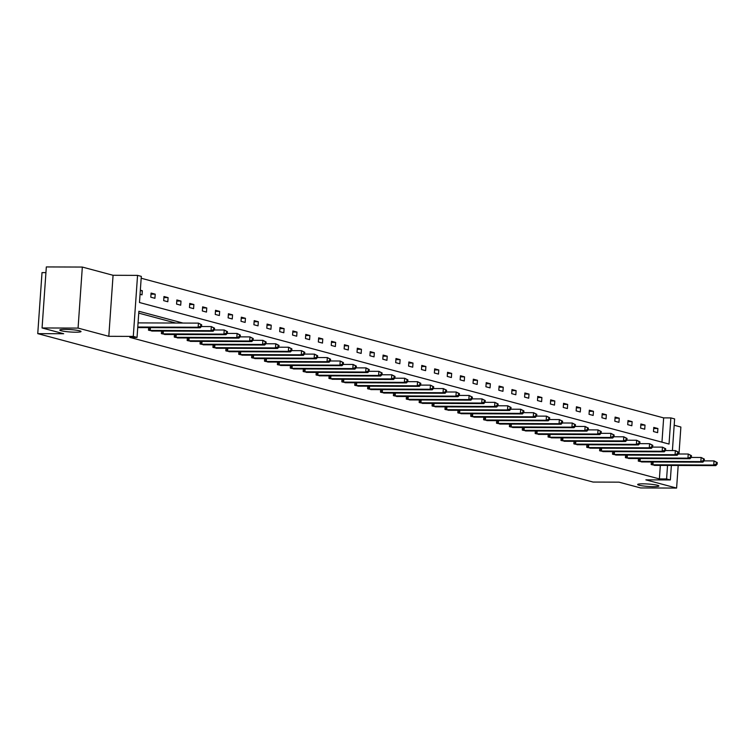<?xml version="1.0" encoding="UTF-8"?>
<svg xmlns="http://www.w3.org/2000/svg" width="755" height="755" viewBox="0 0 755 755"><rect width="100%" height="100%" fill="white"/><g stroke="black" fill="none" stroke-linecap="round" stroke-linejoin="round"><path stroke-width="1.13" d="M642.986 483.832A10.655 1.208 4 0 1 653.641 484.568A10.655 1.208 4 0 1 658.907 485.984A10.655 1.208 4 0 1 653.566 486.654A10.655 1.208 4 0 1 642.92 485.918A10.655 1.208 4 0 1 637.654 484.502A10.655 1.208 4 0 1 642.986 483.832M65.1 329.378A10.655 1.208 4 0 1 75.755 330.114A10.655 1.208 4 0 1 81.021 331.53A10.655 1.208 4 0 1 75.679 332.2A10.655 1.208 4 0 1 65.034 331.464A10.655 1.208 4 0 1 59.768 330.048A10.655 1.208 4 0 1 65.1 329.378M671.365 465.429L670.355 479.944L645.874 479.859L676.603 488.07L640.608 487.938L618.996 482.162L593.081 482.058L37.75 333.635L63.675 333.738L42.063 327.963L46.329 266.93L82.333 267.062L78.067 328.095L108.805 336.315L133.286 336.4L137.552 275.377L141.308 276.377L139.477 302.519L669.034 444.053L670.855 417.911L674.621 418.912L672.403 450.575M42.063 327.963L78.067 328.095M676.603 488.07L678.188 465.457M678.99 454L680.878 427.037L674.177 425.244M108.805 336.315L113.071 275.282L82.333 267.062M113.071 275.282L137.552 275.377M661.965 442.166L663.654 417.883L141.176 278.236M663.654 417.883L670.855 417.911M45.932 272.621L42.016 272.612L37.75 333.635M638.466 458.511L638.286 461.097L642.439 461.928M612.692 451.622L612.513 454.199L616.665 455.038M586.909 444.733L586.729 447.309L590.882 448.149M561.135 437.843L560.956 440.42L565.099 441.26M535.352 430.954L535.172 433.53L539.325 434.361M509.578 424.065L509.389 426.641L513.542 427.472M483.795 417.175L483.615 419.752L487.768 420.582M458.011 410.286L457.832 412.862L461.984 413.693M432.238 403.397L432.058 405.973L436.201 406.803M406.454 396.507L406.275 399.084L410.427 399.914M380.68 389.608L380.501 392.194L384.644 393.025M354.897 382.719L354.718 385.305L358.87 386.135M329.114 375.83L328.935 378.415L333.087 379.246M303.34 368.94L303.161 371.526L307.313 372.357M277.557 362.051L277.378 364.637L281.53 365.467M251.783 355.161L251.604 357.738L255.747 358.578M226 348.272L225.821 350.849L229.973 351.688M200.226 341.383L200.037 343.959L204.19 344.79M174.443 334.493L174.263 337.07L178.416 337.9M148.66 327.604L148.48 330.18L152.633 331.011M175.811 323.036L138.741 313.127M183.012 323.065L138.873 311.268L137.042 337.409L129.841 337.381L659.389 478.915L660.332 465.391M139.741 327.566L137.75 327.311M161.551 331.049L161.372 333.625L165.524 334.456M187.334 337.938L187.155 340.514L191.298 341.345M213.108 344.827L212.929 347.404L217.081 348.244M238.891 351.717L238.712 354.293L242.865 355.133M264.675 358.606L264.486 361.183L268.638 362.023M290.448 365.495L290.269 368.081L294.422 368.912M316.232 372.385L316.052 374.971L320.195 375.801M342.006 379.274L341.826 381.86L345.979 382.691M367.789 386.164L367.609 388.75L371.762 389.58M393.563 393.062L393.383 395.639L397.536 396.469M419.346 399.952L419.167 402.528L423.319 403.359M445.129 406.841L444.95 409.418L449.093 410.248M470.903 413.731L470.724 416.307L474.876 417.137M496.686 420.62L496.507 423.196L500.65 424.027M522.46 427.509L522.281 430.086L526.433 430.916M548.243 434.399L548.064 436.975L552.216 437.806M574.026 441.288L573.838 443.864L577.99 444.704M599.8 448.177L599.621 450.754L603.774 451.594M625.584 455.067L625.404 457.653L629.547 458.483M651.357 461.956L651.178 464.542L655.331 465.373M137.042 337.409L133.286 336.4M670.355 479.944L666.59 478.944L667.533 465.42M659.389 478.915L666.59 478.944M657.614 432.653L653.49 431.549L653.773 427.424L657.907 428.529L657.614 432.653M644.732 429.208L640.599 428.104L640.882 423.98L645.015 425.084L644.732 429.208M631.841 425.763L627.707 424.659L628 420.535L632.124 421.639L631.841 425.763M618.949 422.319L614.815 421.214L615.108 417.09L619.242 418.195L618.949 422.319M606.057 418.874L601.924 417.77L602.216 413.646L606.35 414.75L606.057 418.874M593.166 415.429L589.042 414.325L589.325 410.201L593.458 411.305L593.166 415.429M580.284 411.985L576.15 410.88L576.433 406.756L580.567 407.86L580.284 411.985M567.392 408.54L563.258 407.436L563.551 403.312L567.675 404.416L567.392 408.54M554.5 405.095L550.367 403.991L550.659 399.867L554.793 400.971L554.5 405.095M541.609 401.651L537.475 400.546L537.768 396.422L541.901 397.526L541.609 401.651M528.717 398.206L524.593 397.102L524.876 392.977L529.01 394.082L528.717 398.206M515.835 394.761L511.701 393.657L511.984 389.533L516.118 390.637L515.835 394.761M502.943 391.316L498.81 390.212L499.102 386.088L503.226 387.192L502.943 391.316M490.052 387.862L485.918 386.758L486.211 382.643L490.344 383.748L490.052 387.862M477.16 384.418L473.036 383.314L473.319 379.189L477.453 380.293L477.16 384.418M464.268 380.973L460.144 379.869L460.427 375.745L464.561 376.849L464.268 380.973M451.386 377.528L447.253 376.424L447.536 372.3L451.669 373.404L451.386 377.528M438.495 374.084L434.361 372.979L434.654 368.855L438.778 369.959L438.495 374.084M425.603 370.639L421.469 369.535L421.762 365.411L425.895 366.515L425.603 370.639M412.711 367.194L408.587 366.09L408.87 361.966L413.004 363.07L412.711 367.194M399.829 363.75L395.695 362.645L395.979 358.521L400.112 359.625L399.829 363.75M386.938 360.305L382.804 359.201L383.096 355.077L387.221 356.181L386.938 360.305M374.046 356.86L369.912 355.756L370.205 351.632L374.338 352.736L374.046 356.86M361.154 353.416L357.021 352.311L357.313 348.187L361.447 349.291L361.154 353.416M348.263 349.971L344.138 348.867L344.422 344.742L348.555 345.847L348.263 349.971M335.38 346.526L331.247 345.422L331.53 341.298L335.664 342.402L335.38 346.526M322.489 343.081L318.355 341.977L318.648 337.853L322.772 338.957L322.489 343.081M309.597 339.637L305.464 338.533L305.756 334.408L309.89 335.513L309.597 339.637M296.706 336.192L292.572 335.088L292.864 330.964L296.998 332.068L296.706 336.192M283.814 332.747L279.69 331.643L279.973 327.519L284.107 328.623L283.814 332.747M270.932 329.303L266.798 328.198L267.081 324.074L271.215 325.178L270.932 329.303M258.04 325.858L253.907 324.754L254.199 320.63L258.323 321.734L258.04 325.858M245.148 322.413L241.015 321.309L241.307 317.185L245.441 318.289L245.148 322.413M232.257 318.969L228.123 317.864L228.416 313.74L232.549 314.844L232.257 318.969M219.365 315.524L215.241 314.42L215.524 310.296L219.658 311.4L219.365 315.524M206.483 312.079L202.349 310.975L202.633 306.851L206.766 307.955L206.483 312.079M193.591 308.635L189.458 307.53L189.75 303.406L193.875 304.51L193.591 308.635M180.7 305.19L176.566 304.086L176.859 299.961L180.992 301.066L180.7 305.19M167.808 301.745L163.684 300.641L163.967 296.517L168.101 297.621L167.808 301.745M154.917 298.3L150.792 297.196L151.076 293.072L155.209 294.176L154.917 298.3M140.345 290.203L142.317 290.732L142.034 294.846L140.053 294.318M140.307 290.722L142.317 290.732M151 294.157L155.209 294.176M163.892 297.602L168.101 297.621M176.783 301.047L180.992 301.066M189.675 304.491L193.875 304.51M202.557 307.936L206.766 307.955M215.449 311.381L219.658 311.4M228.34 314.826L232.549 314.844M241.232 318.27L245.441 318.289M254.124 321.715L258.323 321.734M267.006 325.16L271.215 325.178M279.897 328.604L284.107 328.623M292.789 332.049L296.998 332.068M305.681 335.494L309.89 335.513M318.572 338.938L322.772 338.957M331.454 342.383L335.664 342.402M344.346 345.828L348.555 345.847M357.238 349.272L361.447 349.291M370.129 352.727L374.338 352.736M383.011 356.171L387.221 356.181M395.903 359.616L400.112 359.625M408.795 363.061L413.004 363.07M421.686 366.505L425.895 366.515M434.578 369.95L438.778 369.959M447.46 373.395L451.669 373.404M460.352 376.839L464.561 376.849M473.243 380.284L477.453 380.293M486.135 383.729L490.344 383.748M499.027 387.173L503.226 387.192M511.909 390.618L516.118 390.637M524.801 394.063L529.01 394.082M537.692 397.507L541.901 397.526M550.584 400.952L554.793 400.971M563.475 404.397L567.675 404.416M576.358 407.842L580.567 407.86M589.249 411.286L593.458 411.305M602.141 414.731L606.35 414.75M615.032 418.176L619.242 418.195M627.924 421.62L632.124 421.639M640.806 425.065L645.015 425.084M653.698 428.51L657.907 428.529M137.769 327.019L198.14 327.245L200.207 327.793L138.797 327.594M138.052 322.895L198.433 323.121L201.661 324.754L200.839 324.527L200.726 326.179L201.547 326.396L201.661 324.754M200.726 326.179L198.14 327.245L198.433 323.121L200.839 324.527M200.207 327.793L201.547 326.396M149.405 330.426L211.032 330.69L213.099 331.237L151.689 331.039M201.425 326.528L211.324 326.566L214.552 328.198L213.731 327.972L213.608 329.624L214.439 329.85L214.552 328.198M213.608 329.624L211.032 330.69L211.324 326.566L213.731 327.972M213.099 331.237L214.439 329.85M162.297 333.87L223.924 334.135L225.99 334.682L164.581 334.484M214.316 329.973L224.216 330.01L227.444 331.643L226.613 331.417L226.5 333.068L227.331 333.295L227.444 331.643M226.5 333.068L223.924 334.135L224.216 330.01L226.613 331.417M225.99 334.682L227.331 333.295M175.188 337.315L236.815 337.579L238.882 338.127L177.472 337.929M227.208 333.417L237.098 333.455L240.335 335.088L239.505 334.861L239.392 336.513L240.222 336.739L240.335 335.088M239.392 336.513L236.815 337.579L237.098 333.455L239.505 334.861M238.882 338.127L240.222 336.739M188.08 340.76L249.707 341.024L251.764 341.581L190.354 341.373M240.099 336.862L249.99 336.9L253.227 338.533L252.397 338.306L252.283 339.958L253.104 340.184L253.227 338.533M252.283 339.958L249.707 341.024L249.99 336.9L252.397 338.306M251.764 341.581L253.104 340.184M200.962 344.204L262.589 344.469L264.656 345.026L203.246 344.818M252.982 340.307L262.882 340.345L266.109 341.977L265.288 341.751L265.175 343.402L265.996 343.629L266.109 341.977M265.175 343.402L262.589 344.469L262.882 340.345L265.288 341.751M264.656 345.026L265.996 343.629M213.854 347.659L275.481 347.913L277.547 348.47L216.138 348.263M265.873 343.752L275.773 343.789L279.001 345.422L278.18 345.205L278.057 346.847L278.888 347.073L279.001 345.422M278.057 346.847L275.481 347.913L275.773 343.789L278.18 345.205M277.547 348.47L278.888 347.073M226.745 351.103L288.372 351.358L290.439 351.915L229.029 351.707M278.765 347.196L288.655 347.234L291.892 348.867L291.062 348.65L290.949 350.292L291.779 350.518L291.892 348.867M290.949 350.292L288.372 351.358L288.655 347.234L291.062 348.65M290.439 351.915L291.779 350.518M239.637 354.548L301.264 354.803L303.331 355.36L241.921 355.152M291.656 350.641L301.547 350.679L304.784 352.311L303.954 352.094L303.84 353.736L304.661 353.963L304.784 352.311M303.84 353.736L301.264 354.803L301.547 350.679L303.954 352.094M303.331 355.36L304.661 353.963M252.529 357.993L314.155 358.248L316.213 358.804L254.803 358.597M304.539 354.086L314.439 354.123L317.666 355.756L316.845 355.539L316.732 357.181L317.553 357.408L317.666 355.756M316.732 357.181L314.155 358.248L314.439 354.123L316.845 355.539M316.213 358.804L317.553 357.408M265.411 361.437L327.038 361.692L329.105 362.249L267.695 362.041M317.43 357.53L327.33 357.568L330.558 359.201L329.737 358.984L329.614 360.626L330.445 360.852L330.558 359.201M329.614 360.626L327.038 361.692L327.33 357.568L329.737 358.984M329.105 362.249L330.445 360.852M278.302 364.882L339.929 365.137L341.996 365.694L280.586 365.486M330.322 360.975L340.222 361.013L343.45 362.645L342.628 362.428L342.506 364.07L343.336 364.297L343.45 362.645M342.506 364.07L339.929 365.137L340.222 361.013L342.628 362.428M341.996 365.694L343.336 364.297M291.194 368.327L352.821 368.582L354.888 369.138L293.478 368.931M343.214 364.42L353.104 364.457L356.341 366.09L355.511 365.873L355.397 367.525L356.228 367.742L356.341 366.09M355.397 367.525L352.821 368.582L353.104 364.457L355.511 365.873M354.888 369.138L356.228 367.742M304.086 371.771L365.713 372.026L367.779 372.583L306.37 372.375M356.105 367.864L365.996 367.902L369.233 369.535L368.402 369.318L368.289 370.969L369.11 371.186L369.233 369.535M368.289 370.969L365.713 372.026L365.996 367.902L368.402 369.318M367.779 372.583L369.11 371.186M316.977 375.216L378.595 375.471L380.662 376.028L319.252 375.82M368.987 371.309L378.887 371.347L382.115 372.979L381.294 372.762L381.181 374.414L382.002 374.631L382.115 372.979M381.181 374.414L378.595 375.471L378.887 371.347L381.294 372.762M380.662 376.028L382.002 374.631M329.859 378.661L391.486 378.916L393.553 379.472L332.143 379.265M381.879 374.763L391.779 374.791L395.007 376.424L394.185 376.207L394.063 377.859L394.893 378.076L395.007 376.424M394.063 377.859L391.486 378.916L391.779 374.791L394.185 376.207M393.553 379.472L394.893 378.076M342.751 382.106L404.378 382.36L406.445 382.917L345.035 382.719M394.771 378.208L404.671 378.246L407.898 379.869L407.068 379.652L406.954 381.303L407.785 381.52L407.898 379.869M406.954 381.303L404.378 382.36L404.671 378.246L407.068 379.652M406.445 382.917L407.785 381.52M355.643 385.55L417.27 385.805L419.336 386.362L357.927 386.164M407.662 381.652L417.553 381.69L420.79 383.314L419.959 383.096L419.846 384.748L420.677 384.965L420.79 383.314M419.846 384.748L417.27 385.805L417.553 381.69L419.959 383.096M419.336 386.362L420.677 384.965M368.534 388.995L430.161 389.259L432.228 389.807L370.818 389.608M420.554 385.097L430.444 385.135L433.681 386.758L432.851 386.541L432.738 388.193L433.559 388.41L433.681 386.758M432.738 388.193L430.161 389.259L430.444 385.135L432.851 386.541M432.228 389.807L433.559 388.41M381.417 392.44L443.043 392.704L445.11 393.251L383.7 393.053M433.436 388.542L443.336 388.58L446.564 390.203L445.743 389.986L445.629 391.637L446.45 391.854L446.564 390.203M445.629 391.637L443.043 392.704L443.336 388.58L445.743 389.986M445.11 393.251L446.45 391.854M394.308 395.884L455.935 396.148L458.002 396.696L396.592 396.498M446.328 391.987L456.228 392.024L459.455 393.648L458.634 393.43L458.511 395.082L459.342 395.299L459.455 393.648M458.511 395.082L455.935 396.148L456.228 392.024L458.634 393.43M458.002 396.696L459.342 395.299M407.2 399.329L468.827 399.593L470.893 400.141L409.484 399.942M459.219 395.431L469.119 395.469L472.347 397.092L471.516 396.875L471.403 398.527L472.234 398.744L472.347 397.092M471.403 398.527L468.827 399.593L469.119 395.469L471.516 396.875M470.893 400.141L472.234 398.744M420.091 402.774L481.718 403.038L483.785 403.585L422.375 403.387M472.111 398.876L482.001 398.914L485.238 400.546L484.408 400.32L484.295 401.971L485.125 402.189L485.238 400.546M484.295 401.971L481.718 403.038L482.001 398.914L484.408 400.32M483.785 403.585L485.125 402.189M432.983 406.218L494.61 406.483L496.667 407.03L435.267 406.832M485.003 402.321L494.893 402.358L498.13 403.991L497.3 403.765L497.186 405.416L498.007 405.633L498.13 403.991M497.186 405.416L494.61 406.483L494.893 402.358L497.3 403.765M496.667 407.03L498.007 405.633M445.865 409.663L507.492 409.927L509.559 410.475L448.149 410.276M497.885 405.765L507.785 405.803L511.012 407.436L510.191 407.209L510.078 408.861L510.899 409.078L511.012 407.436M510.078 408.861L507.492 409.927L507.785 405.803L510.191 407.209M509.559 410.475L510.899 409.078M458.757 413.108L520.384 413.372L522.451 413.919L461.041 413.721M510.776 409.21L520.676 409.248L523.904 410.88L523.083 410.654L522.96 412.305L523.791 412.523L523.904 410.88M522.96 412.305L520.384 413.372L520.676 409.248L523.083 410.654M522.451 413.919L523.791 412.523M471.648 416.552L533.275 416.817L535.342 417.364L473.932 417.166M523.668 412.655L533.568 412.692L536.796 414.325L535.965 414.099L535.852 415.75L536.682 415.967L536.796 414.325M535.852 415.75L533.275 416.817L533.568 412.692L535.965 414.099M535.342 417.364L536.682 415.967M484.54 419.997L546.167 420.261L548.234 420.809L486.824 420.611M536.56 416.099L546.45 416.137L549.687 417.77L548.857 417.543L548.743 419.195L549.565 419.412L549.687 417.77M548.743 419.195L546.167 420.261L546.45 416.137L548.857 417.543M548.234 420.809L549.565 419.412M497.432 423.442L559.059 423.706L561.116 424.253L499.706 424.055M549.451 419.544L559.342 419.582L562.579 421.214L561.748 420.988L561.635 422.64L562.456 422.866L562.579 421.214M561.635 422.64L559.059 423.706L559.342 419.582L561.748 420.988M561.116 424.253L562.456 422.866M510.314 426.886L571.941 427.151L574.008 427.698L512.598 427.5M562.333 422.989L572.233 423.026L575.461 424.659L574.64 424.433L574.527 426.084L575.348 426.311L575.461 424.659M574.527 426.084L571.941 427.151L572.233 423.026L574.64 424.433M574.008 427.698L575.348 426.311M523.206 430.331L584.832 430.595L586.899 431.143L525.489 430.945M575.225 426.433L585.125 426.471L588.353 428.104L587.532 427.877L587.409 429.529L588.239 429.755L588.353 428.104M587.409 429.529L584.832 430.595L585.125 426.471L587.532 427.877M586.899 431.143L588.239 429.755M536.097 433.776L597.724 434.04L599.791 434.597L538.381 434.389M588.117 429.878L598.007 429.916L601.244 431.549L600.414 431.322L600.301 432.974L601.131 433.2L601.244 431.549M600.301 432.974L597.724 434.04L598.007 429.916L600.414 431.322M599.791 434.597L601.131 433.2M548.989 437.22L610.616 437.485L612.683 438.042L551.273 437.834M601.008 433.323L610.899 433.361L614.136 434.993L613.305 434.767L613.192 436.418L614.013 436.645L614.136 434.993M613.192 436.418L610.616 437.485L610.899 433.361L613.305 434.767M612.683 438.042L614.013 436.645M561.88 440.675L623.498 440.929L625.565 441.486L564.155 441.279M613.89 436.767L623.79 436.805L627.018 438.438L626.197 438.221L626.084 439.863L626.905 440.089L627.018 438.438M626.084 439.863L623.498 440.929L623.79 436.805L626.197 438.221M625.565 441.486L626.905 440.089M574.763 444.119L636.389 444.374L638.456 444.931L577.047 444.723M626.782 440.212L636.682 440.25L639.91 441.883L639.089 441.666L638.966 443.308L639.796 443.534L639.91 441.883M638.966 443.308L636.389 444.374L636.682 440.25L639.089 441.666M638.456 444.931L639.796 443.534M587.654 447.564L649.281 447.819L651.348 448.376L589.938 448.168M639.674 443.657L649.574 443.695L652.801 445.327L651.971 445.11L651.858 446.752L652.688 446.979L652.801 445.327M651.858 446.752L649.281 447.819L649.574 443.695L651.971 445.11M651.348 448.376L652.688 446.979M600.546 451.009L662.173 451.264L664.24 451.82L602.83 451.613M652.565 447.102L662.456 447.139L665.693 448.772L664.862 448.555L664.749 450.197L665.58 450.424L665.693 448.772M664.749 450.197L662.173 451.264L662.456 447.139L664.862 448.555M664.24 451.82L665.58 450.424M613.438 454.453L675.064 454.708L677.131 455.265L615.721 455.057M665.457 450.546L675.347 450.584L678.585 452.217L677.754 452L677.641 453.642L678.462 453.868L678.585 452.217M677.641 453.642L675.064 454.708L675.347 450.584L677.754 452M677.131 455.265L678.462 453.868M626.329 457.898L687.947 458.153L690.013 458.71L628.604 458.502M678.339 453.991L688.239 454.029L691.467 455.661L690.646 455.444L690.532 457.086L691.353 457.313L691.467 455.661M690.532 457.086L687.947 458.153L688.239 454.029L690.646 455.444M690.013 458.71L691.353 457.313M639.211 461.343L700.838 461.598L702.905 462.154L641.495 461.947M691.231 457.436L701.131 457.473L704.358 459.106L703.537 458.889L703.415 460.541L704.245 460.758L704.358 459.106M703.415 460.541L700.838 461.598L701.131 457.473L703.537 458.889M702.905 462.154L704.245 460.758M652.103 464.787L713.73 465.042L715.797 465.599L654.387 465.391M704.122 460.88L714.022 460.918L717.25 462.551L716.419 462.334L716.306 463.985L717.137 464.202L717.25 462.551M716.306 463.985L713.73 465.042L714.022 460.918L716.419 462.334M715.797 465.599L717.137 464.202M149.669 330.445L149.868 327.604M150.264 330.464L150.462 327.613M162.561 333.889L162.759 331.049M163.155 333.908L163.354 331.058M175.443 337.334L175.641 334.493M176.047 337.353L176.245 334.503M188.335 340.779L188.533 337.938M188.929 340.798L189.137 337.947M201.226 344.223L201.425 341.383M201.821 344.242L202.019 341.392M214.118 347.668L214.316 344.827M214.713 347.687L214.911 344.837M227.01 351.113L227.208 348.281M227.604 351.132L227.802 348.281M239.892 354.557L240.09 351.726M240.496 354.576L240.694 351.726M252.783 358.002L252.982 355.171M253.378 358.021L253.586 355.171M265.675 361.447L265.873 358.616M266.27 361.466L266.468 358.616M278.567 364.891L278.765 362.06M279.161 364.91L279.359 362.06M291.449 368.336L291.656 365.505M292.053 368.355L292.251 365.505M304.341 371.781L304.539 368.95M304.945 371.8L305.143 368.95M317.232 375.226L317.43 372.394M317.827 375.244L318.025 372.394M330.124 378.67L330.322 375.839M330.718 378.689L330.916 375.839M343.015 382.115L343.214 379.284M343.61 382.134L343.808 379.284M355.898 385.56L356.096 382.728M356.502 385.579L356.7 382.728M368.789 389.004L368.987 386.173M369.393 389.023L369.591 386.173M381.681 392.449L381.879 389.618M382.275 392.468L382.474 389.618M394.572 395.894L394.771 393.062M395.167 395.913L395.365 393.062M407.464 399.348L407.662 396.507M408.059 399.357L408.257 396.507M420.346 402.793L420.544 399.952M420.95 402.802L421.148 399.952M433.238 406.237L433.436 403.397M433.832 406.256L434.04 403.397M446.13 409.682L446.328 406.841M446.724 409.701L446.922 406.841M459.021 413.127L459.219 410.286M459.616 413.145L459.814 410.286M471.913 416.571L472.111 413.731M472.507 416.59L472.705 413.731M484.795 420.016L484.993 417.175M485.399 420.035L485.597 417.185M497.687 423.461L497.885 420.62M498.281 423.48L498.489 420.629M510.578 426.905L510.776 424.065M511.173 426.924L511.371 424.074M523.47 430.35L523.668 427.509M524.064 430.369L524.263 427.519M536.361 433.795L536.56 430.954M536.956 433.814L537.154 430.963M549.244 437.239L549.442 434.399M549.848 437.258L550.046 434.408M562.135 440.684L562.333 437.843M562.73 440.703L562.937 437.853M575.027 444.129L575.225 441.298M575.621 444.148L575.82 441.298M587.918 447.573L588.117 444.742M588.513 447.592L588.711 444.742M600.801 451.018L600.999 448.187M601.405 451.037L601.603 448.187M613.692 454.463L613.89 451.632M614.296 454.482L614.495 451.632M626.584 457.907L626.782 455.076M627.178 457.926L627.377 455.076M639.476 461.352L639.674 458.521M640.07 461.371L640.268 458.521M652.367 464.797L652.565 461.966M652.962 464.816L653.16 461.966"/></g></svg>
